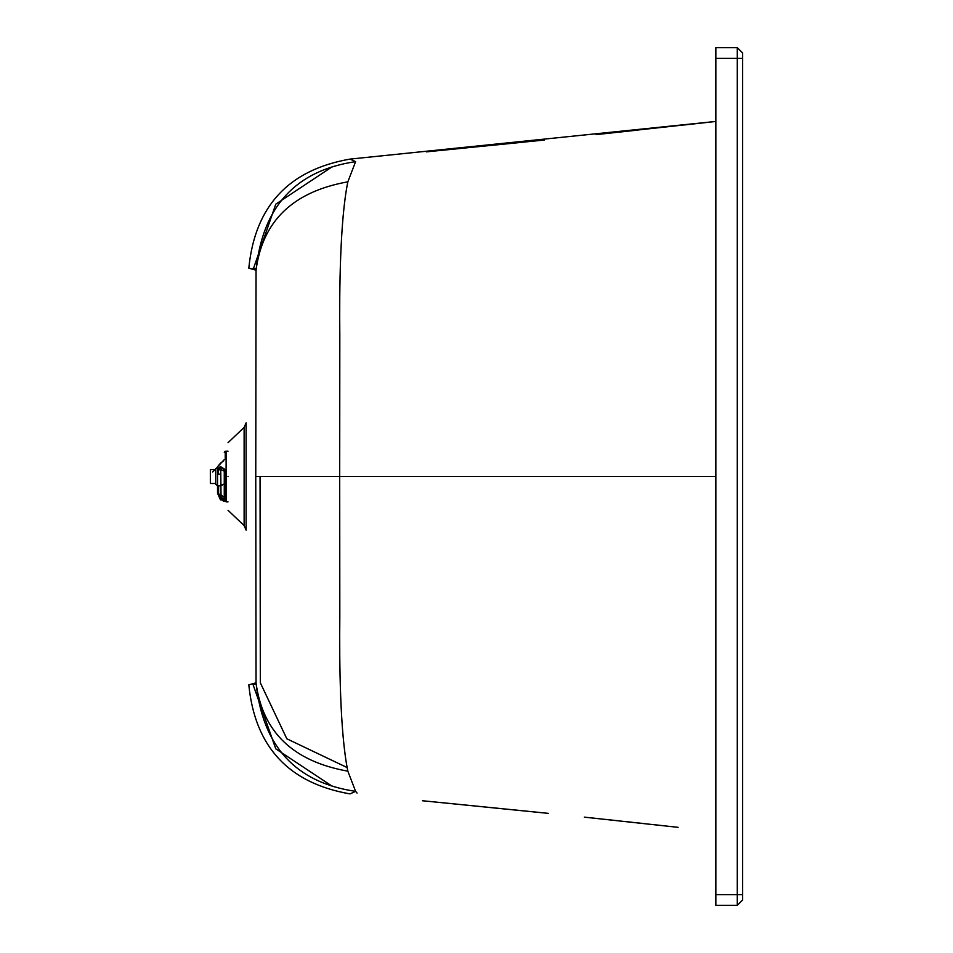 <?xml version="1.0" encoding="UTF-8"?>
<svg xmlns="http://www.w3.org/2000/svg" width="953" height="953" viewBox="0 0 953 953"><rect width="100%" height="100%" fill="white"/><g stroke="black" fill="none" stroke-linecap="round" stroke-linejoin="round"><path stroke-width="1.43" d="M221.048 498.776L218.606 493.225L217.534 493.225L220.322 499.563L221.048 498.776L220.751 470.556L221.048 469.674L224.265 471.127L224.265 469.865L224.265 500.039L221.048 498.776L224.265 500.039L224.265 497.514L221.048 494.857L224.265 497.514L224.265 500.039L225.23 501.075L225.23 469.579L224.265 469.865L220.322 466.434L225.23 469.579M220.751 474.213L218.606 474.213L217.534 466.779L224.265 459.656C224.265 449.899 224.265 449.899 224.265 459.656L221.048 463.075M218.606 474.213L217.534 473.153L217.534 486.03L220.751 485.792M220.751 484.565L224.265 484.565L224.265 497.526M223.205 500.325L223.967 500.361M224.265 459.656L217.534 466.779L217.534 468.161M217.534 470.365L217.534 473.153L217.534 469.567L220.322 466.434M224.503 483.731L220.751 485.899M220.989 500.111L217.534 493.225L217.534 486.03M220.322 499.563L225.23 501.075M224.158 501.421L223.359 501.278M217.534 493.297L226.111 501.874L228.029 501.874M228.029 451.162L225.23 451.21L224.265 452.282M217.534 485.899L215.128 483.493M212.71 471.961L215.712 468.959M216.2 468.483L217.534 467.137M215.712 468.483L215.712 484.565M215.712 469.555L210.351 469.555L210.351 483.493L215.712 483.493M715.846 894.629L715.846 905.35L737.288 905.35L742.649 899.989L742.649 53.011L737.288 47.65L715.846 47.65L715.846 894.629L737.288 894.629L737.288 47.65M347.845 771.168C293.071 761.387 262.468 731.928 256.047 682.813L255.761 476.5L339.697 476.5L339.816 617.163C339.351 661.906 339.899 732.428 347.845 771.168L355.612 791.359L357.077 793.063M355.612 791.359L350.025 793.897C288.664 783.175 254.927 746.818 248.816 684.814L256.047 682.813C262.528 746.33 295.716 782.52 355.612 791.359M715.846 476.5L339.697 476.5L339.816 335.837C339.351 291.094 339.899 220.572 347.845 181.832L355.612 161.641L350.025 159.103L715.846 121.436L596.066 134.611M332.454 166.596L275.786 204.156L253.498 268.436M347.083 767.534L286.817 738.778L260.324 682.777L260.05 476.5L340.757 476.5M256.059 269.139L253.105 268.258M332.454 786.404L275.786 748.844L253.105 684.742L256.059 683.861M260.372 672.282L260.05 476.5M347.845 181.832C293.071 191.613 262.468 221.06 256.047 270.187L255.761 476.5M350.025 159.103C288.664 169.825 254.927 206.182 248.816 268.186L256.047 270.187C262.528 206.67 295.716 170.48 355.612 161.641M244.123 427.409L246.112 422.858L246.112 530.142L244.123 525.591L244.123 427.409L228.029 442.704M228.029 476.5C228.029 520.076 228.029 520.076 228.029 476.5C228.029 432.924 228.029 432.924 228.029 476.5M218.606 493.225L218.606 485.792M221.048 469.674L221.048 467.709L218.606 470.496M225.23 458.917L225.23 451.21M226.111 501.874L226.111 451.162M715.846 58.371L742.649 58.371M737.288 905.35L737.288 894.629L742.649 894.629M217.534 469.567L217.534 466.779L220.596 463.027L223.776 460.871M742.649 232.401L742.649 116.957M548.63 813.397L422.501 800.758M427.325 801.223L499.777 808.466M505.066 808.99L510.367 809.514M515.228 810.002L520.29 810.503M524.09 810.884L528.296 811.313M534.264 811.92L541.387 812.647M678.095 827.335L584.296 817.138M589.466 817.686L598.377 818.639M605.06 819.354L616.996 820.64M623.965 821.391L631.851 822.248M637.902 822.915L644.299 823.606M654.354 824.714L664.932 825.882M670.078 826.442L677.714 827.287M544.413 140.031L426.289 151.872M518.337 142.688L468.995 147.596M467.411 147.751L438.833 150.634M715.846 121.436L684.433 124.962M636.723 130.216L620.212 132.014M614.411 132.634L602.582 133.908M244.123 525.591L228.029 510.296"/></g></svg>
